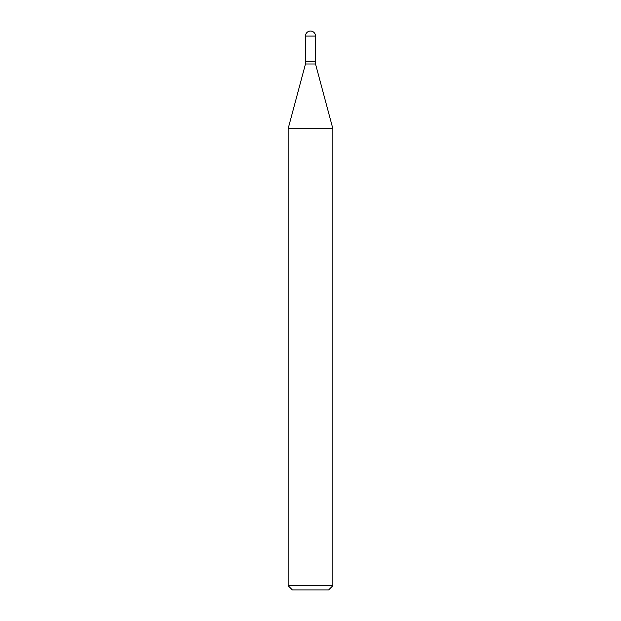 <?xml version="1.0" encoding="UTF-8"?>
<svg xmlns="http://www.w3.org/2000/svg" width="621" height="621" viewBox="0 0 621 621"><rect width="100%" height="100%" fill="white"/><g stroke="black" fill="none" stroke-linecap="round" stroke-linejoin="round"><path stroke-width="0.93" d="M305.478 36.072L305.478 61.231L315.522 61.231L315.522 36.072L305.478 36.072A5.022 5.022 0 0 1 310.5 31.05A5.022 5.022 0 0 1 315.522 36.072M315.383 61.231L305.478 61.37L305.478 63.986L288.144 128.671L288.144 585.688L332.856 585.688L328.602 589.95L292.398 589.95L288.144 585.688M315.522 61.37L315.522 63.986L305.478 63.986M315.522 63.986L332.856 128.671L288.144 128.671M332.856 128.671L332.856 585.688"/></g></svg>
